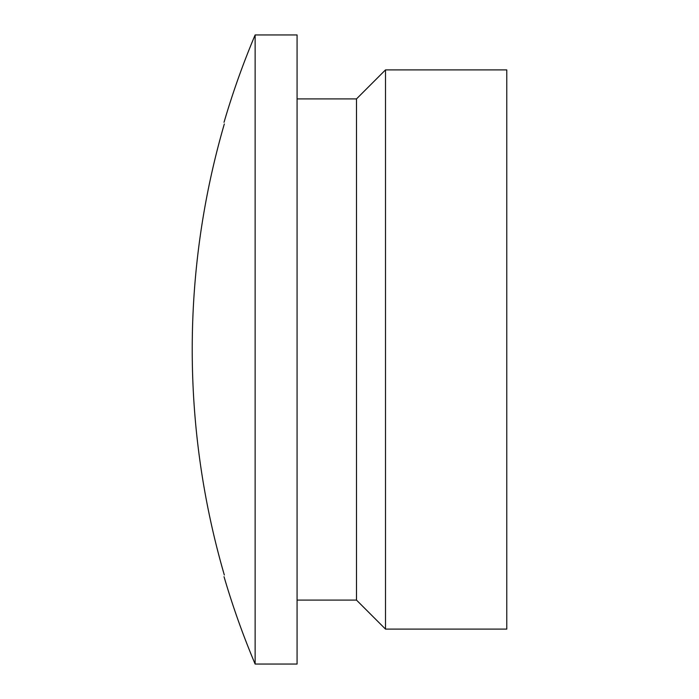 <?xml version="1.0" encoding="UTF-8"?>
<svg xmlns="http://www.w3.org/2000/svg" width="699" height="699" viewBox="0 0 699 699"><rect width="100%" height="100%" fill="white"/><g stroke="black" fill="none" stroke-linecap="round" stroke-linejoin="round"><path stroke-width="1.05" d="M385.498 629.1L506.775 629.1L506.775 69.9L385.498 69.9L385.498 629.1L356.49 600.091L356.49 98.909L385.498 69.9M297.075 600.091L356.49 600.091M297.075 98.909L356.49 98.909M224.029 576.684A808.874 808.874 0 0 0 255.135 664.05L297.075 664.05L297.075 34.95L255.135 34.95A808.874 808.874 0 0 0 224.029 122.316M255.135 664.05L255.135 34.95M224.327 123.985C223.925 121.766 223.925 121.766 224.327 123.985C223.925 121.766 223.925 121.766 224.327 123.985A808.123 808.123 0 0 0 224.327 575.015C223.925 577.234 223.925 577.234 224.327 575.015C223.925 577.234 223.925 577.234 224.327 575.015"/></g></svg>
